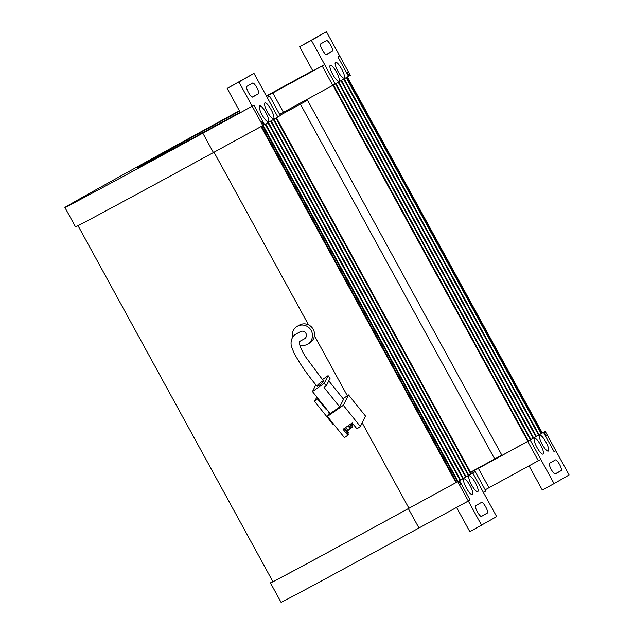 <?xml version="1.0" encoding="UTF-8"?>
<svg xmlns="http://www.w3.org/2000/svg" width="634" height="634" viewBox="0 0 634 634"><rect width="100%" height="100%" fill="white"/><g stroke="black" fill="none" stroke-linecap="round" stroke-linejoin="round"><path stroke-width="0.95" d="M261.034 126.562L455.965 482.617L458.81 481.048L457.732 481.666L468.336 501.05L470.087 500.044L461.473 484.297L460.799 484.685L458.81 481.048M261.62 126.245L456.551 482.292L458.065 481.42L263.15 125.397M346.806 77.308L541.721 433.331M347.392 76.968L542.3 432.982L545.232 431.366L555.844 450.742L554.092 451.749L555.844 450.742L569.102 474.961L554.053 483.615L530.183 440.02L540.794 459.396L488.972 487.744A124.264 0.65 151.3 0 0 485.192 489.813M481.602 525.269L468.336 501.05L456.583 507.462L469.849 531.688L496.652 516.615L472.782 473.019L470.904 474.042L475.231 471.609L485.842 490.985L483.393 492.396L472.782 473.019L459.484 480.667L470.087 500.044L418.971 527.995A207.112 1.086 -28.7 0 1 281.052 602.3L270.441 582.923A207.112 1.086 -28.7 0 0 408.359 508.611L457.732 481.666M545.652 435.883L546.143 435.621L545.652 435.883L543.663 432.245L542.3 432.982M545.47 436.002L554.092 451.749L543.481 432.372L541.602 433.394M546.143 435.621L544.154 431.984L545.232 431.366M470.523 472.227A194.686 1.022 151.3 0 1 493.236 459.816L501.819 455.133M544.154 431.984L543.663 432.245M272.779 581.441A207.112 1.086 -28.7 0 0 270.441 582.923M78.014 225.688L272.866 581.6A204.354 1.07 -28.7 0 0 408.946 508.278L455.965 482.617M475.231 471.609L471.339 473.733M470.697 472.552A124.264 0.65 151.3 0 1 478.361 468.368L527.734 441.423L538.345 460.799M527.734 441.423L543.481 432.372M460.791 484.669L461.473 484.297M240.365 112.527L227.352 119.691L240.397 112.59M312.847 70.937L297.655 79.274L312.863 70.968M348.534 76.286L350.293 75.303L339.689 55.919L337.938 56.925L348.541 76.302L335.243 83.95L324.632 64.573L312.879 70.992L299.62 46.765L311.373 40.354L335.243 83.95L332.795 85.36L322.183 65.984L272.818 92.929A124.264 0.65 -28.7 0 0 266.557 96.344M324.632 64.573L322.183 65.984M267.199 97.517L269.68 96.17L280.291 115.547L264.544 124.597L253.933 105.22L252.181 106.227L253.933 105.22L262.555 120.967L261.882 121.356L263.871 124.985L262.793 125.603L252.181 106.227L202.809 133.172A207.112 1.086 151.3 0 1 64.898 207.477A207.112 1.086 151.3 0 1 239.375 110.72M262.793 125.603L213.42 152.548A207.112 1.086 151.3 0 1 75.501 226.861L64.898 207.477M266.351 95.956A207.112 1.086 151.3 0 1 290.317 82.864L312.697 70.651M349.215 75.921L347.226 72.284L346.552 72.672L337.938 56.925L339.689 55.919L326.423 31.7L311.373 40.354M332.795 85.36L283.422 112.305A124.264 0.65 -28.7 0 0 279.649 114.366M239.581 111.101A124.264 0.65 -28.7 0 0 137.562 167.693A124.264 0.65 -28.7 0 0 220.315 123.115L240.215 112.25M269.68 96.17L267.231 97.573L277.843 116.949L253.972 73.354L238.923 82.008L252.181 106.227L240.429 112.646L227.162 88.419L253.972 73.354M240.246 112.313L237.568 113.819L240.278 112.377M312.721 70.699L307.862 73.409L312.76 70.77M348.724 76.183L346.743 72.561M304.447 338.857A4.145 4.018 -119.9 0 0 306.238 334.118A4.145 4.018 -119.9 0 0 300.08 331.82A4.145 4.018 60.1 0 1 305.667 332.961A4.145 4.018 60.1 0 1 304.653 338.73L300.048 341.219C299.391 341.132 299.224 342.114 299.533 344.175C300.738 348.343 302.957 352.845 306.182 357.679L323.498 381.01A4.145 0.713 141.3 0 1 319.908 384.783A4.145 0.713 141.3 0 1 317.04 386.193A4.145 0.713 -38.7 0 0 319.544 385.044A4.145 0.713 -38.7 0 0 323.498 381.01A4.145 0.713 -38.7 0 0 320.994 382.159A4.145 0.713 -38.7 0 0 317.04 386.193C307.87 375.344 300.207 364.312 294.041 353.098L291.743 347.186C290.626 344.777 290.285 338.176 295.135 334.546L300.088 331.82M292.543 337.296A10.326 10.017 60.1 0 1 297.235 326.32A10.326 10.017 60.1 0 1 311.991 332.398A10.326 10.017 60.1 0 1 299.763 345.094M297.235 326.32L299.272 325.147A10.326 10.017 60.1 0 1 314.028 331.225A10.326 10.017 60.1 0 1 309.566 343.049L307.522 344.222M315.875 384.751L312.451 391.566L330.156 413.622L339.697 406.949L343.557 399.262L328.784 380.852M329.022 413.217L328.15 412.132L328.666 411.767M343.105 398.707L348.526 394.911L343.319 405.284L327.413 416.419L329.529 412.845M327.413 416.419L344.436 437.634L347.828 435.257L348.383 434.155L343.985 428.671M348.526 394.911L365.549 416.126L360.334 426.5L356.942 428.869L352.179 422.933L343.057 429.313L347.828 435.257M348.557 425.469L350.673 428.101L351.949 427.213L352.528 426.064L350.792 423.9L352.48 425.993L353.035 424.883L351.727 423.25M345.649 427.506L348.026 430.478L350.737 428.101M343.319 405.284L360.334 426.5M347.955 433.624L348.383 432.784L344.69 428.18M347.979 425.874L350.364 428.846M352.528 426.064L351.957 427.744L349.833 424.574M351.957 427.744L350.673 428.101M312.451 391.566L324.22 383.324L326.264 385.868L324.037 387.429L339.697 406.949M324.22 383.324L328.079 375.645L330.124 378.189L326.264 385.868M328.079 375.645L322.381 379.631M326.114 408.589L325.599 408.946L318.53 400.141L316.62 399.824L317.571 397.938M333.389 423.869L332.882 424.217L314.504 401.306L316.62 399.824M325.599 408.946L325.908 408.328M314.504 401.306L316.921 397.13M318.839 399.523L318.53 400.141M341.718 69.082A8.971 2.187 61.4 0 0 335.521 62.298A8.971 2.187 61.4 0 0 337.922 71.27A8.971 2.187 61.4 0 0 344.119 78.053A8.971 2.187 61.4 0 0 341.718 69.082M336.464 72.102A8.971 2.187 61.4 0 0 330.266 65.318A8.971 2.187 61.4 0 0 332.676 74.281A8.971 2.187 61.4 0 0 338.865 81.073A8.971 2.187 61.4 0 0 336.464 72.102M326.494 54.587A6.078 1.482 -118.6 0 1 326.486 54.595A6.078 1.482 -118.6 0 1 322.294 49.999A6.078 1.482 -118.6 0 1 320.661 43.928L326.494 40.576A6.078 1.482 -118.6 0 1 326.502 40.576A6.078 1.482 -118.6 0 1 330.702 45.18A6.078 1.482 -118.6 0 1 332.327 51.235L326.478 54.595M299.62 46.765L326.423 31.7M466.307 487.887A8.971 2.187 61.4 0 0 472.504 494.671A8.971 2.187 61.4 0 0 470.103 485.707A8.971 2.187 61.4 0 0 463.906 478.916A8.971 2.187 61.4 0 0 466.307 487.887M471.561 484.867A8.971 2.187 61.4 0 0 477.759 491.651A8.971 2.187 61.4 0 0 475.349 482.688A8.971 2.187 61.4 0 0 469.152 475.896A8.971 2.187 61.4 0 0 471.561 484.867M481.531 502.382A6.078 1.482 -118.6 0 1 481.539 502.374A6.078 1.482 -118.6 0 1 485.731 506.97A6.078 1.482 -118.6 0 1 487.364 513.041L481.531 516.393A6.078 1.482 -118.6 0 1 481.523 516.393A6.078 1.482 -118.6 0 1 477.323 511.789A6.078 1.482 -118.6 0 1 475.698 505.734L481.531 502.382M457.597 481.689L459.484 480.667M542.149 444.283A8.971 2.187 61.4 0 0 548.339 451.075A8.971 2.187 61.4 0 0 545.937 442.104A8.971 2.187 61.4 0 0 539.74 435.32A8.971 2.187 61.4 0 0 542.149 444.283M536.895 447.303A8.971 2.187 61.4 0 0 543.092 454.095A8.971 2.187 61.4 0 0 540.691 445.123A8.971 2.187 61.4 0 0 534.494 438.34A8.971 2.187 61.4 0 0 536.895 447.303M549.551 463.28A6.078 1.482 61.4 0 0 551.184 469.342A6.078 1.482 61.4 0 0 555.376 473.939A6.078 1.482 61.4 0 0 555.384 473.931L561.217 470.579A6.078 1.482 61.4 0 0 559.592 464.524A6.078 1.482 61.4 0 0 555.392 459.919L549.551 463.28M554.053 483.615L542.3 490.034L529.065 465.863M265.876 112.686A8.971 2.187 61.4 0 0 259.686 105.894A8.971 2.187 61.4 0 0 262.088 114.865A8.971 2.187 61.4 0 0 268.285 121.649A8.971 2.187 61.4 0 0 265.876 112.686M271.13 109.666A8.971 2.187 61.4 0 0 264.933 102.874A8.971 2.187 61.4 0 0 267.334 111.846A8.971 2.187 61.4 0 0 273.531 118.629A8.971 2.187 61.4 0 0 271.13 109.666M258.474 93.697A6.078 1.482 61.4 0 0 256.841 87.627A6.078 1.482 61.4 0 0 252.649 83.03A6.078 1.482 61.4 0 0 252.641 83.038L246.808 86.39A6.078 1.482 61.4 0 0 248.433 92.445A6.078 1.482 61.4 0 0 252.633 97.05L258.474 93.697L252.277 97.073M238.923 82.008L227.162 88.419M264.544 124.597L263.863 124.969M307.062 99.403L501.977 455.426L527.837 441.312L528.36 441.01L333.444 84.988M539.098 434.773L541.658 433.363L346.743 77.34M536.356 436.351L539.122 434.821L344.207 78.798M533.614 437.928L536.38 436.398L341.464 80.375M530.872 439.505L533.638 437.975L338.722 81.952M528.336 440.963L530.896 439.552L335.98 83.529M527.837 441.312L332.921 85.289M541.135 433.664L346.219 77.641M538.599 435.122L343.683 79.099M535.857 436.699L340.941 80.676M533.115 438.276L338.199 82.254M530.373 439.853L335.457 83.831M468.803 475.191L471.363 473.772L276.448 117.75M466.061 476.76L468.827 475.231L273.912 119.208M463.319 478.337L466.085 476.808L271.17 120.785M460.577 479.914L463.343 478.385L268.428 122.362M458.041 481.38L460.601 479.962L265.686 123.939M457.542 481.721L262.619 125.698M470.84 474.074L275.925 118.051M468.304 475.54L273.389 119.509M465.562 477.109L270.647 121.086M462.82 478.686L267.905 122.663M460.078 480.263L265.163 124.24M280.125 115.245A144.98 0.761 151.3 0 1 294.382 107.455L307.538 100.275M214.015 152.231L308.512 324.838M314.432 335.655L347.337 395.751M362.173 422.846L408.946 508.278M300.437 104.15L494.718 459.016M408.359 508.611L418.971 527.995M478.361 468.368L488.972 487.744M213.42 152.548L202.809 133.172M283.422 112.305L272.818 92.929M326.13 54.619L332.327 51.235M481.166 516.417L487.364 513.041M561.217 470.579L555.019 473.963M294.382 107.455L293.907 106.583"/></g></svg>

